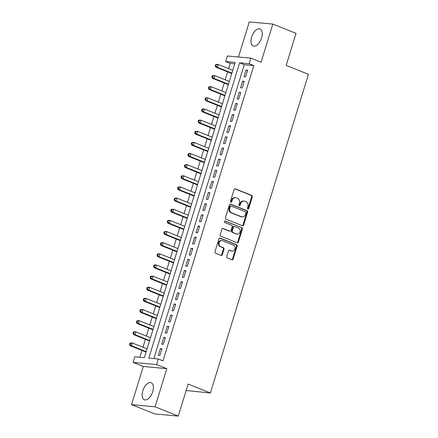 <?xml version="1.0" encoding="UTF-8"?>
<svg xmlns="http://www.w3.org/2000/svg" width="438" height="438" viewBox="0 0 438 438"><rect width="100%" height="100%" fill="white"/><g stroke="black" fill="none" stroke-linecap="round" stroke-linejoin="round"><path stroke-width="0.66" d="M247.853 208.992A0.81 0.679 95.3 0 0 248.724 208.483L252.299 196.859A1.155 0.969 95.3 0 0 251.724 195.403L235.332 188.844A1.155 0.969 95.3 0 0 234.084 189.572L230.514 201.19A0.81 0.679 95.3 0 0 231.784 201.699L232.249 200.199A3.696 3.099 95.3 0 1 235.502 197.686A3.696 3.099 95.3 0 1 236.241 197.866L237.604 198.409A3.696 3.099 95.3 0 1 239.444 203.079L238.978 204.579A0.81 0.679 95.3 0 0 240.254 205.094L240.719 203.588A3.696 3.099 95.3 0 1 243.971 201.075A3.696 3.099 95.3 0 1 244.711 201.256L246.074 201.803A3.696 3.099 95.3 0 1 247.913 206.468L247.448 207.973A0.81 0.679 95.3 0 0 247.853 208.992M247.705 208.91A0.81 0.679 95.3 0 0 248.089 208.422L251.664 196.804A1.155 0.969 95.3 0 0 251.089 195.343L234.784 188.816M230.766 202.126A0.81 0.679 95.3 0 0 231.149 201.644L231.614 200.139L232.249 200.199M239.236 205.515A0.81 0.679 95.3 0 0 239.619 205.033L240.084 203.528L240.719 203.588M152.725 391.703A9.171 4.834 -68.2 0 0 151.176 382.73A9.171 4.834 -68.2 0 0 142.804 390.784A9.171 4.834 -68.2 0 0 144.359 399.757A9.171 4.834 -68.2 0 0 152.725 391.703M261.563 37.931A9.171 4.834 -68.2 0 0 260.008 28.957A9.171 4.834 -68.2 0 0 251.642 37.011A9.171 4.834 -68.2 0 0 253.191 45.99A9.171 4.834 -68.2 0 0 261.563 37.931M226.753 256.465A1.155 0.969 95.3 0 0 227.327 257.927L231.926 259.767A1.155 0.969 95.3 0 0 233.175 259.039L237.144 246.134A1.155 0.969 95.3 0 0 236.569 244.672L220.177 238.113A1.155 0.969 95.3 0 0 218.929 238.841L214.959 251.746A1.155 0.969 95.3 0 0 215.534 253.208L221.086 255.431A1.155 0.969 95.3 0 0 222.334 254.702L224.032 249.178A1.155 0.969 95.3 0 0 223.462 247.716L220.703 246.616A3.088 2.595 95.3 0 1 219.077 243.079A3.088 2.595 95.3 0 1 221.891 240.615A3.088 2.595 95.3 0 1 222.504 240.763L233.295 245.083A3.088 2.595 95.3 0 1 234.927 248.62A3.088 2.595 95.3 0 1 232.113 251.084A3.088 2.595 95.3 0 1 231.499 250.936L229.698 250.218A1.155 0.969 95.3 0 0 228.45 250.947L226.753 256.465M158.326 358.996L156.612 364.569L133.075 362.396L134.789 356.822L144.332 357.704L235.168 62.431L225.63 61.55L227.344 55.976L250.875 58.15L249.162 63.724L239.624 62.842L148.783 358.114L158.326 358.996L162.963 360.852L253.805 65.58L249.162 63.724M250.875 58.15L261.081 62.234L272.825 24.074L296.017 33.359L286.162 65.393L308.434 74.307L210.393 392.979L188.126 384.066L178.271 416.1L155.079 406.814L166.818 368.654L156.612 364.569M242.389 225.751A1.155 0.969 95.3 0 0 243.637 225.023L247.607 212.118A1.155 0.969 95.3 0 0 247.032 210.662L230.64 204.097A1.155 0.969 95.3 0 0 229.392 204.825L225.422 217.735A1.155 0.969 95.3 0 0 225.997 219.192L242.389 225.751M242.373 229.123L238.403 242.033A1.155 0.969 95.3 0 1 237.155 242.761L220.763 236.197A1.155 0.969 95.3 0 1 220.188 234.741L221.891 229.216A1.155 0.969 95.3 0 1 223.139 228.488L229.786 231.149A1.155 0.969 95.3 0 0 231.034 230.421L232.156 226.758A1.155 0.969 95.3 0 0 231.587 225.296L224.661 222.526A0.81 0.679 95.3 0 1 225.132 220.998L241.798 227.667A1.155 0.969 95.3 0 1 242.373 229.123L241.738 229.069L237.768 241.973L238.403 242.033M178.271 416.1L154.74 413.926L131.542 404.641L155.079 406.814M272.825 24.074L249.288 21.9L238.491 57.006M245.592 76.853L247.651 70.168L246.057 70.02L244.004 76.705L245.592 76.853M242.165 87.994L244.223 81.309L242.63 81.161L240.571 87.846L242.165 87.994M238.737 99.136L240.791 92.451L239.203 92.303L237.144 98.988L238.737 99.136M235.31 110.277L237.363 103.592L235.775 103.45L233.717 110.135L235.31 110.277M231.883 121.425L233.936 114.74L232.348 114.592L230.289 121.277L231.883 121.425M228.455 132.566L230.508 125.881L228.921 125.733L226.862 132.418L228.455 132.566M225.023 143.708L227.081 137.023L225.493 136.875L223.435 143.56L225.023 143.708M221.595 154.849L223.654 148.164L222.066 148.017L220.007 154.702L221.595 154.849M218.168 165.991L220.226 159.306L218.633 159.158L216.58 165.843L218.168 165.991M214.74 177.133L216.799 170.448L215.206 170.3L213.153 176.985L214.74 177.133M211.313 188.274L213.372 181.589L211.778 181.447L209.725 188.132L211.313 188.274M207.886 199.421L209.944 192.736L208.351 192.589L206.298 199.274L207.886 199.421M204.458 210.563L206.517 203.878L204.924 203.73L202.865 210.415L204.458 210.563M201.031 221.705L203.084 215.02L201.496 214.872L199.438 221.557L201.031 221.705M197.604 232.846L199.657 226.161L198.069 226.013L196.01 232.698L197.604 232.846M194.176 243.988L196.229 237.303L194.642 237.155L192.583 243.84L194.176 243.988M190.744 255.13L192.802 248.445L191.214 248.297L189.156 254.982L190.744 255.13M187.316 266.271L189.375 259.586L187.787 259.444L185.728 266.129L187.316 266.271M183.889 277.418L185.947 270.733L184.36 270.585L182.301 277.27L183.889 277.418M180.461 288.56L182.52 281.875L180.927 281.727L178.874 288.412L180.461 288.56M177.034 299.701L179.093 293.017L177.499 292.869L175.446 299.554L177.034 299.701M173.607 310.843L175.665 304.158L174.072 304.01L172.019 310.695L173.607 310.843M170.179 321.985L172.238 315.3L170.645 315.152L168.592 321.837L170.179 321.985M166.752 333.126L168.811 326.441L167.217 326.294L165.159 332.984L166.752 333.126M163.325 344.268L165.378 337.583L163.79 337.441L161.731 344.126L163.325 344.268M253.805 65.58L244.262 64.698L153.853 358.585M160.363 348.582L158.304 355.267L159.897 355.415L161.951 348.73L160.363 348.582L161.819 349.163M234.741 63.817L230.268 63.406L228.647 68.667M227.656 71.892L225.22 79.809M224.229 83.034L221.792 90.956M220.801 94.175L218.365 102.098M217.374 105.317L214.938 113.239M213.947 116.459L211.51 124.381M210.519 127.6L208.083 135.523M207.092 138.747L204.655 146.664M203.665 149.889L201.228 157.811M200.237 161.031L197.801 168.953M196.81 172.172L194.368 180.095M193.377 183.314L190.941 191.236M189.95 194.456L187.513 202.378M186.522 205.597L184.086 213.52M183.095 216.744L180.659 224.661M179.668 227.886L177.231 235.808M176.24 239.028L173.804 246.95M172.813 250.169L170.377 258.091M169.386 261.311L166.949 269.233M165.958 272.452L163.522 280.375M162.531 283.594L160.094 291.516M159.103 294.741L156.662 302.658M155.671 305.883L153.234 313.805M152.243 317.024L149.807 324.947M148.816 328.166L146.38 336.088M145.389 339.308L142.952 347.23M141.961 350.449L139.859 357.293M186.145 390.515L210.393 392.979M166.818 368.654L143.281 366.48L131.542 404.641M143.281 366.48L133.075 362.396M230.268 63.406L225.63 61.55M244.262 64.698L239.624 62.842M246.057 70.02L247.514 70.606M242.63 81.161L244.086 81.747M239.203 92.303L240.659 92.889M235.775 103.45L237.232 104.03M232.348 114.592L233.804 115.172M228.921 125.733L230.377 126.314M225.493 136.875L226.95 137.455M222.066 148.017L223.517 148.602M218.633 159.158L220.09 159.744M215.206 170.3L216.662 170.886M211.778 181.447L213.235 182.027M208.351 192.589L209.807 193.169M204.924 203.73L206.38 204.311M201.496 214.872L202.953 215.452M198.069 226.013L199.525 226.599M194.642 237.155L196.098 237.741M191.214 248.297L192.671 248.883M187.787 259.444L189.243 260.024M184.36 270.585L185.811 271.166M180.927 281.727L182.383 282.307M177.499 292.869L178.956 293.449M174.072 304.01L175.529 304.596M170.645 315.152L172.101 315.738M167.217 326.294L168.674 326.879M163.79 337.441L165.246 338.021M243.971 201.075L243.336 201.015A3.696 3.099 95.3 0 0 240.084 203.528M235.502 197.686L234.867 197.626A3.696 3.099 95.3 0 0 231.614 200.139M242.302 225.718A1.155 0.969 95.3 0 0 243.002 224.968L246.972 212.058A1.155 0.969 95.3 0 0 246.397 210.601L230.092 204.075M245.964 212.813A0.81 0.679 95.3 0 0 245.559 211.789L231.171 206.03A0.81 0.679 95.3 0 0 230.295 206.539L229.808 208.127A3.696 3.099 95.3 0 0 231.647 212.791L241.48 216.728A3.696 3.099 95.3 0 0 242.219 216.909A3.696 3.099 95.3 0 0 245.472 214.396L245.964 212.813M230.536 205.969A0.81 0.679 95.3 0 0 229.66 206.484L230.295 206.539M242.219 216.909L241.584 216.848A3.696 3.099 95.3 0 1 240.845 216.673L231.012 212.737A3.696 3.099 95.3 0 1 229.173 208.066L229.66 206.484M237.067 242.723A1.155 0.969 95.3 0 0 237.768 241.973M222.592 228.466L229.151 231.089A1.155 0.969 95.3 0 0 229.381 231.144L230.016 231.204M224.678 221.009L241.798 227.667M236.684 233.908A3.088 2.595 95.3 0 0 237.297 234.062A3.088 2.595 95.3 0 0 240.112 231.598A3.088 2.595 95.3 0 0 238.486 228.061L234.68 226.539A1.155 0.969 95.3 0 0 233.432 227.267L232.304 230.93A1.155 0.969 95.3 0 0 232.879 232.386L236.049 233.854A3.088 2.595 95.3 0 0 236.662 234.001L237.297 234.062M234.45 226.479L233.815 226.424A1.155 0.969 95.3 0 0 232.797 227.207L233.432 227.267M236.049 233.854L232.244 232.332A1.155 0.969 95.3 0 1 231.669 230.87L232.797 227.207M241.738 229.069A1.155 0.969 95.3 0 0 241.163 227.607M232.113 251.084L231.478 251.023A3.088 2.595 95.3 0 1 230.859 250.875L229.151 250.191M221.891 240.615L221.25 240.555A3.088 2.595 95.3 0 0 218.442 243.019A3.088 2.595 95.3 0 0 220.068 246.556L220.703 246.616M220.998 255.392A1.155 0.969 95.3 0 0 221.699 254.642L223.396 249.118A1.155 0.969 95.3 0 0 222.822 247.662L220.068 246.556M231.839 259.734A1.155 0.969 95.3 0 0 232.534 258.978L236.509 246.074A1.155 0.969 95.3 0 0 235.934 244.618L219.63 238.091M232.748 70.31L218.184 64.479L217.325 67.266L215.737 67.118L231.757 73.529M215.901 65.903L216.241 64.791L215.606 64.731L215.266 65.842L215.901 65.903L217.325 67.266L231.888 73.097M215.606 64.731L216.591 64.331L218.184 64.479L216.241 64.791M215.737 67.118L215.266 65.842M229.32 81.452L214.757 75.621L213.897 78.407L212.31 78.26L228.329 84.671M212.474 77.044L212.813 75.933L212.178 75.873L211.839 76.989L212.474 77.044L213.897 78.407L228.461 84.238M212.178 75.873L213.164 75.478L214.757 75.621L212.813 75.933M212.31 78.26L211.839 76.989M225.893 92.593L211.33 86.762L210.47 89.549L208.882 89.401L224.902 95.818M209.046 88.186L209.386 87.074L208.751 87.014L208.411 88.131L209.046 88.186L210.47 89.549L225.033 95.38M208.751 87.014L209.736 86.62L211.33 86.762L209.386 87.074M208.882 89.401L208.411 88.131M222.46 103.735L207.902 97.909L207.043 100.691L205.455 100.548L221.469 106.96M205.619 99.333L205.959 98.216L205.323 98.156L204.979 99.273L205.619 99.333L207.043 100.691L221.606 106.522M205.323 98.156L206.309 97.762L207.902 97.909L205.959 98.216M205.455 100.548L204.979 99.273M219.033 114.876L204.475 109.051L203.615 111.838L202.028 111.69L218.042 118.101M202.192 110.475L202.531 109.358L201.896 109.297L201.551 110.414L202.192 110.475L203.615 111.838L218.179 117.663M201.896 109.297L202.882 108.903L204.475 109.051L202.531 109.358M202.028 111.69L201.551 110.414M215.606 126.024L201.042 120.193L200.188 122.979L198.595 122.832L214.615 129.243M198.759 121.616L199.104 120.499L198.469 120.445L198.124 121.556L198.759 121.616L200.188 122.979L214.751 128.805M198.469 120.445L199.454 120.045L201.042 120.193L199.104 120.499M198.595 122.832L198.124 121.556M212.178 137.165L197.615 131.334L196.761 134.121L195.167 133.973L211.187 140.384M195.332 132.758L195.676 131.641L195.041 131.586L194.696 132.698L195.332 132.758L196.761 134.121L211.324 139.952M195.041 131.586L196.027 131.186L197.615 131.334L195.676 131.641M195.167 133.973L194.696 132.698M208.751 148.307L194.187 142.476L193.333 145.263L191.74 145.115L207.76 151.526M191.904 143.899L192.249 142.788L191.614 142.728L191.269 143.839L191.904 143.899L193.333 145.263L207.897 151.094M191.614 142.728L192.6 142.328L194.187 142.476L192.249 142.788M191.74 145.115L191.269 143.839M205.323 159.448L190.76 153.618L189.906 156.404L188.313 156.256L204.332 162.668M188.477 155.041L188.822 153.93L188.187 153.869L187.842 154.986L188.477 155.041L189.906 156.404L204.464 162.235M188.187 153.869L189.172 153.475L190.76 153.618L188.822 153.93M188.313 156.256L187.842 154.986M201.896 170.59L187.333 164.759L186.478 167.546L184.885 167.398L200.905 173.815M185.05 166.183L185.394 165.071L184.754 165.011L184.414 166.128L185.05 166.183L186.478 167.546L201.037 173.377M184.754 165.011L185.745 164.617L187.333 164.759L185.394 165.071M184.885 167.398L184.414 166.128M198.469 181.732L183.905 175.906L183.046 178.688L181.458 178.545L197.478 184.956M181.622 177.33L181.967 176.213L181.327 176.153L180.987 177.27L181.622 177.33L183.046 178.688L197.609 184.518M181.327 176.153L182.317 175.758L183.905 175.906L181.967 176.213M181.458 178.545L180.987 177.27M195.041 192.873L180.478 187.048L179.618 189.835L178.031 189.687L194.05 196.098M178.195 188.471L178.534 187.355L177.899 187.294L177.56 188.411L178.195 188.471L179.618 189.835L194.182 195.66M177.899 187.294L178.885 186.9L180.478 187.048L178.534 187.355M178.031 189.687L177.56 188.411M191.614 204.02L177.051 198.19L176.191 200.976L174.603 200.828L190.623 207.24M174.767 199.613L175.107 198.496L174.472 198.441L174.132 199.553L174.767 199.613L176.191 200.976L190.754 206.802M174.472 198.441L175.457 198.042L177.051 198.19L175.107 198.496M174.603 200.828L174.132 199.553M188.187 215.162L173.623 209.331L172.764 212.118L171.176 211.97L187.196 218.381M171.34 210.755L171.68 209.638L171.044 209.583L170.705 210.694L171.34 210.755L172.764 212.118L187.327 217.949M171.044 209.583L172.03 209.183L173.623 209.331L171.68 209.638M171.176 211.97L170.705 210.694M184.754 226.304L170.196 220.473L169.336 223.26L167.749 223.112L183.763 229.523M167.913 221.896L168.252 220.785L167.617 220.725L167.272 221.836L167.913 221.896L169.336 223.26L183.9 229.09M167.617 220.725L168.603 220.325L170.196 220.473L168.252 220.785M167.749 223.112L167.272 221.836M181.327 237.445L166.769 231.614L165.909 234.401L164.321 234.253L180.336 240.665M164.485 233.038L164.825 231.926L164.19 231.866L163.845 232.983L164.485 233.038L165.909 234.401L180.472 240.232M164.19 231.866L165.175 231.472L166.769 231.614L164.825 231.926M164.321 234.253L163.845 232.983M177.899 248.587L163.336 242.756L162.482 245.543L160.888 245.395L176.908 251.812M161.053 244.18L161.398 243.068L160.762 243.008L160.417 244.125L161.053 244.18L162.482 245.543L177.045 251.374M160.762 243.008L161.748 242.614L163.336 242.756L161.398 243.068M160.888 245.395L160.417 244.125M174.472 259.729L159.908 253.903L159.054 256.684L157.461 256.542L173.481 262.953M157.625 255.327L157.97 254.21L157.335 254.149L156.99 255.266L157.625 255.327L159.054 256.684L173.618 262.515M157.335 254.149L158.321 253.755L159.908 253.903L157.97 254.21M157.461 256.542L156.99 255.266M171.044 270.87L156.481 265.045L155.627 267.832L154.034 267.684L170.054 274.095M154.198 266.468L154.543 265.351L153.908 265.291L153.563 266.408L154.198 266.468L155.627 267.832L170.19 273.657M153.908 265.291L154.893 264.897L156.481 265.045L154.543 265.351M154.034 267.684L153.563 266.408M167.617 282.017L153.054 276.186L152.2 278.973L150.606 278.825L166.626 285.237M150.771 277.61L151.115 276.493L150.48 276.438L150.135 277.55L150.771 277.61L152.2 278.973L166.758 284.799M150.48 276.438L151.466 276.039L153.054 276.186L151.115 276.493M150.606 278.825L150.135 277.55M164.19 293.159L149.626 287.328L148.772 290.115L147.179 289.967L163.199 296.378M147.343 288.751L147.688 287.635L147.048 287.58L146.708 288.691L147.343 288.751L148.772 290.115L163.33 295.946M147.048 287.58L148.039 287.18L149.626 287.328L147.688 287.635M147.179 289.967L146.708 288.691M160.762 304.3L146.199 298.47L145.339 301.256L143.752 301.109L159.771 307.52M143.916 299.893L144.261 298.782L143.62 298.721L143.281 299.833L143.916 299.893L145.339 301.256L159.903 307.087M143.62 298.721L144.611 298.322L146.199 298.47L144.261 298.782M143.752 301.109L143.281 299.833M157.335 315.442L142.772 309.611L141.912 312.398L140.324 312.25L156.344 318.661M140.489 311.035L140.828 309.923L140.193 309.863L139.853 310.98L140.489 311.035L141.912 312.398L156.476 318.229M140.193 309.863L141.178 309.469L142.772 309.611L140.828 309.923M140.324 312.25L139.853 310.98M153.908 326.584L139.344 320.758L138.485 323.54L136.897 323.392L152.917 329.809M137.061 322.176L137.401 321.065L136.766 321.005L136.426 322.122L137.061 322.176L138.485 323.54L153.048 329.371M136.766 321.005L137.751 320.611L139.344 320.758L137.401 321.065M136.897 323.392L136.426 322.122M150.48 337.725L135.917 331.9L135.057 334.681L133.47 334.539L149.484 340.95M133.634 333.323L133.973 332.207L133.338 332.146L132.999 333.263L133.634 333.323L135.057 334.681L149.621 340.512M133.338 332.146L134.324 331.752L135.917 331.9L133.973 332.207M133.47 334.539L132.999 333.263M147.048 348.867L132.49 343.042L131.63 345.828L130.042 345.681L146.057 352.092M130.206 344.465L130.546 343.348L129.911 343.288L129.566 344.405L130.206 344.465L131.63 345.828L146.193 351.654M129.911 343.288L130.896 342.894L132.49 343.042L130.546 343.348M130.042 345.681L129.566 344.405M248.089 208.422L248.724 208.483M231.149 201.644L231.784 201.699M239.619 205.033L240.254 205.094M234.867 188.8L235.332 188.844M251.089 195.343L251.724 195.403M251.664 196.804L252.299 196.859M230.174 204.053L230.64 204.097M246.397 210.601L247.032 210.662M246.972 212.058L247.607 212.118M243.002 224.968L243.637 225.023M229.173 208.066L229.808 208.127M231.012 212.737L231.647 212.791M240.845 216.673L241.48 216.728M222.668 228.444L223.139 228.488M229.151 231.089L229.786 231.149M224.809 220.966L225.132 220.998M231.669 230.87L232.304 230.93M232.244 232.332L232.879 232.386M229.233 250.175L229.698 250.218M230.859 250.875L231.499 250.936M222.822 247.662L223.462 247.716M223.396 249.118L224.032 249.178M221.699 254.642L222.334 254.702M219.706 238.069L220.177 238.113M235.934 244.618L236.569 244.672M236.509 246.074L237.144 246.134M232.534 258.978L233.175 259.039M230.372 205.931L231.007 205.991"/></g></svg>

